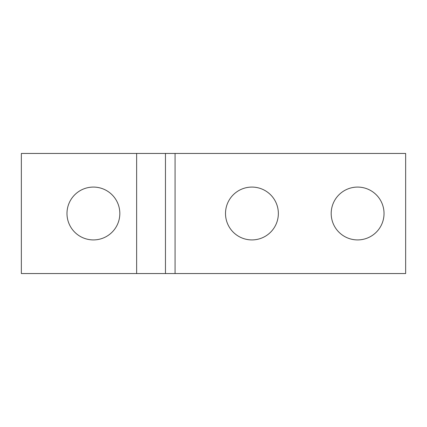 <?xml version="1.0" encoding="UTF-8"?>
<svg xmlns="http://www.w3.org/2000/svg" width="427" height="427" viewBox="0 0 427 427"><rect width="100%" height="100%" fill="white"/><g stroke="black" fill="none" stroke-linecap="round" stroke-linejoin="round"><path stroke-width="0.64" d="M165.462 273.547L165.462 153.453L21.35 153.453L21.35 273.547L405.65 273.547L405.65 153.453L175.07 153.453L175.07 273.547M331.192 213.5A26.421 26.421 0 0 0 357.612 239.921A26.421 26.421 0 0 0 384.033 213.5A26.421 26.421 0 0 0 357.612 187.079A26.421 26.421 0 0 0 331.192 213.5M225.509 213.5A26.421 26.421 0 0 0 251.93 239.921A26.421 26.421 0 0 0 278.351 213.5A26.421 26.421 0 0 0 251.93 187.079A26.421 26.421 0 0 0 225.509 213.5M66.986 213.5A26.421 26.421 0 0 0 93.406 239.921A26.421 26.421 0 0 0 119.827 213.5A26.421 26.421 0 0 0 93.406 187.079A26.421 26.421 0 0 0 66.986 213.5M165.462 153.453L175.07 153.453M136.64 153.453L136.64 273.547"/></g></svg>
